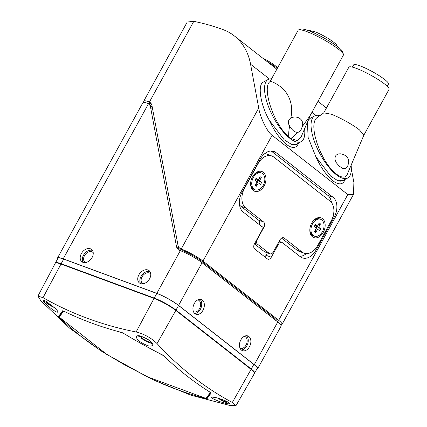 <?xml version="1.0" encoding="UTF-8"?>
<svg xmlns="http://www.w3.org/2000/svg" width="427" height="427" viewBox="0 0 427 427"><rect width="100%" height="100%" fill="white"/><g stroke="black" fill="none" stroke-linecap="round" stroke-linejoin="round"><path stroke-width="0.64" d="M57.522 257.977L142.853 102.768A17.587 2.754 28.8 0 1 147.331 103.206L148.457 103.782A9.559 6.805 128 0 1 148.617 103.905A9.559 6.805 128 0 1 150.566 107.289L176.463 246.342A9.559 6.805 -52 0 0 178.406 249.72A9.559 6.805 -52 0 0 179.751 250.468L180.306 250.67L156.837 293.365L63.212 258.842A17.587 2.754 -151.2 0 0 57.522 257.977A17.587 2.754 -151.2 0 0 57.672 258.831M256.878 369.029A17.587 2.754 -151.2 0 0 257.678 368.693A17.587 2.754 -151.2 0 0 254.295 364.658L178.593 305.412A17.587 2.754 -151.2 0 0 156.837 293.365M55.393 263.069A17.587 2.754 28.8 0 1 55.451 262.877L57.997 258.244A17.587 2.754 28.8 0 1 63.682 259.104L156.789 293.434A17.587 2.754 28.8 0 1 178.545 305.481L253.819 364.396A17.587 2.754 28.8 0 1 257.203 368.432L254.657 373.065A17.587 2.754 28.8 0 1 254.524 373.214M151.163 103.644A17.587 2.754 -151.2 0 0 148.495 103.729L63.212 258.842M148.617 103.905L150.934 105.72L152.391 107.844M178.593 305.412L202.067 262.722A17.587 2.754 -151.2 0 0 180.306 250.67M202.067 262.722L277.763 321.963L254.295 364.658M194.306 303.512A7.841 5.364 110.2 0 0 195.929 314.256A7.841 5.364 110.2 0 0 203.679 308.758A7.841 5.364 110.2 0 0 201.357 299.546A7.841 5.364 110.2 0 0 194.306 303.512M240.828 339.919A7.841 5.364 110.2 0 0 242.451 350.663A7.841 5.364 110.2 0 0 250.195 345.165A7.841 5.364 110.2 0 0 247.873 335.953A7.841 5.364 110.2 0 0 240.828 339.919M257.678 368.693L281.147 326.004A17.587 2.754 -151.2 0 0 277.763 321.963M81.354 253.59A7.841 5.583 -52 0 0 81.883 261.74A7.841 5.583 -52 0 0 91.111 259.008A7.841 5.583 -52 0 0 91.543 249.395A7.841 5.583 -52 0 0 81.354 253.59M138.887 274.807A7.841 5.583 -52 0 0 139.421 282.957A7.841 5.583 -52 0 0 148.644 280.224A7.841 5.583 -52 0 0 149.082 270.611A7.841 5.583 -52 0 0 138.887 274.807M55.451 262.877A17.587 2.754 28.8 0 1 61.136 263.737L154.238 298.067A17.587 2.754 28.8 0 1 175.999 310.114L251.273 369.029A17.587 2.754 28.8 0 1 254.657 373.065M151.115 103.574L148.745 101.722A17.587 2.754 -151.2 0 0 143.766 101.114A17.587 2.754 -151.2 0 0 144.246 102.453M148.745 101.722L149.423 102.026L193.773 21.35L187.25 22.012L143.766 101.114M280.667 324.659A17.587 2.754 -151.2 0 0 282.055 324.349A17.587 2.754 -151.2 0 0 278.676 320.309L202.974 261.068A17.587 2.754 -151.2 0 0 181.219 249.016L181.096 248.973A9.175 6.533 128 0 1 179.804 248.258A9.175 6.533 128 0 1 177.936 245.007L152.017 105.832A9.559 6.805 -52 0 0 150.069 102.453A9.559 6.805 -52 0 0 149.423 102.026M194.717 313.525A7.841 5.364 110.2 0 0 201.064 307.798A7.841 5.364 110.2 0 0 199.953 299.316M241.234 349.932A7.841 5.364 110.2 0 0 247.58 344.199A7.841 5.364 110.2 0 0 246.475 335.723M92.462 250.403A7.841 5.583 -52 0 0 83.468 255.245A7.841 5.583 -52 0 0 83.084 262.386M149.994 271.62A7.841 5.583 -52 0 0 141.006 276.461A7.841 5.583 -52 0 0 140.616 283.603M179.58 250.403A9.559 6.805 128 0 1 178.577 247.996L178.203 246M201.982 262.653L202.473 261.756A17.587 2.754 -151.2 0 0 183.418 250.793L179.804 248.258M202.473 261.756L273.942 317.688L273.451 318.59M277.363 321.648A17.587 2.754 -151.2 0 0 273.942 317.688M197.802 299.898A6.309 4.318 -69.8 0 1 198.208 300.021A6.309 4.318 -69.8 0 1 200.082 307.435A6.309 4.318 -69.8 0 1 193.847 311.859A6.309 4.318 -69.8 0 1 193.458 311.683M244.319 336.305A6.309 4.318 -69.8 0 1 244.73 336.428A6.309 4.318 -69.8 0 1 246.598 343.842A6.309 4.318 -69.8 0 1 240.364 348.267A6.309 4.318 -69.8 0 1 239.974 348.09M85.539 262.562A6.309 4.494 128 0 1 84.941 262.189A6.309 4.494 128 0 1 84.514 255.629A6.309 4.494 128 0 1 92.718 252.256A6.309 4.494 128 0 1 93.219 252.747M143.077 283.779A6.309 4.494 128 0 1 142.474 283.405A6.309 4.494 128 0 1 142.052 276.845A6.309 4.494 128 0 1 150.251 273.467A6.309 4.494 128 0 1 150.758 273.963M193.773 21.35A344.135 245.013 128 0 1 222.926 29.559A80.297 57.17 128 0 1 234.204 35.82A80.297 57.17 128 0 1 250.569 64.231L258.725 108.036C260.102 117.42 267.462 132.418 272.111 135.306L347.813 194.552L353.529 194.338L353.876 182.5L351.325 168.804M235.987 405.65L254.465 373.401A17.582 2.754 -151.2 0 0 251.087 369.355L175.812 310.445A17.582 2.754 -151.2 0 0 154.062 298.398L60.96 264.073A17.582 2.754 -151.2 0 0 55.27 263.213L37.944 296.098L43.02 297.662C71.501 313.888 102.539 325.331 136.122 331.992C144.251 334.042 151.227 337.906 157.045 343.58C179.463 367.935 204.554 387.572 232.32 402.49L235.987 405.65L230.105 405.543L190.928 395.188L153.298 379.833M251.444 49.313L234.204 35.82M315.799 156.586L330.695 176.18L337.89 180.728L343.479 180.696L345.016 179.452C343.169 184.843 339.091 185.286 332.782 180.765C326.249 175.214 320.592 167.154 315.799 156.586L308.097 137.371L307.451 122.063M308.059 120.622L309.911 118.471L314.752 115.861A35.179 13.136 -117.9 0 1 319.834 115.674M269.277 120.179L284.179 139.773L291.369 144.321L296.962 144.289L298.5 143.045C296.658 148.441 292.58 148.879 286.261 144.358C279.738 138.818 274.081 130.758 269.277 120.179C260.486 105.175 257.289 84.493 263.39 82.064L268.231 79.454A35.179 13.136 -117.9 0 1 271.417 78.883M275.954 152.556A15.297 10.472 110.2 0 0 273.969 151.446A15.297 10.472 110.2 0 0 260.219 159.175L242.056 192.209A15.297 10.472 110.2 0 0 243.241 212.07L261.212 226.134A3.822 2.615 -69.8 0 1 261.505 231.098L254.407 244.014A3.822 2.615 -69.8 0 0 254.705 248.978L267.361 258.885A3.822 2.615 -69.8 0 0 267.857 259.162A3.822 2.615 -69.8 0 0 271.294 257.23L278.393 244.313A3.822 2.615 -69.8 0 1 281.831 242.381A3.822 2.615 -69.8 0 1 282.327 242.659L300.304 256.728A15.297 10.472 110.2 0 0 302.289 257.839A15.297 10.472 110.2 0 0 316.039 250.11L334.197 217.071A15.297 10.472 110.2 0 0 333.017 197.215L275.954 152.556L271.737 151.003M101.642 351.288L69.558 328.107L40.805 300.72L37.944 296.098M342.838 180.979A35.372 13.205 62.1 0 0 343.772 180.103M338.195 180.829A35.179 13.136 62.1 0 0 342.934 180.546L347.642 178.059A35.179 13.136 -117.9 0 1 319.583 153.101A35.179 13.136 -117.9 0 1 314.752 115.861M351.106 165.206A35.179 13.136 -117.9 0 1 347.642 178.059M296.317 144.572A35.372 13.205 62.1 0 0 297.251 143.696M291.673 144.427A35.179 13.136 62.1 0 0 296.418 144.139L301.12 141.652A35.179 13.136 -117.9 0 1 273.066 116.694A35.179 13.136 -117.9 0 1 268.231 79.454M304.59 128.799A35.179 13.136 -117.9 0 1 301.12 141.652M276.771 69.147L250.612 48.657M271.182 150.998L327.76 195.278L333.017 197.215M331.485 202.585A15.297 10.472 110.2 0 0 327.76 195.278M299.818 256.344A15.297 10.472 110.2 0 0 306.389 253.595M267.377 252.853L266.037 255.287A3.822 2.615 -69.8 0 1 264.719 256.814M146.493 338.52L149.333 340.372C151.927 342.78 152.834 342.908 152.802 345.384C149.589 347.151 146.947 345.235 143.851 343.991C140.307 341.878 136.41 339.935 136.432 336.455C137.163 335.643 138.359 335.473 140.013 335.937L146.493 338.52M229.555 403.648C229.427 403.926 228.301 403.878 226.177 403.499L219.387 401.524L213.788 399.133C212.128 398.161 211.445 397.574 211.749 397.377C211.098 396.971 212.481 397.057 215.897 397.628C220.951 398.903 225.136 400.478 228.45 402.346L229.55 403.227L229.555 403.648M43.154 300.314C43.901 300.496 42.257 299.439 45.854 301.211L54.501 307.755C56.93 310.039 58.072 311.496 57.917 312.121C56.663 312.377 55.937 311.891 51.544 308.902L45.919 304.189L43.517 301.51L43.111 300.368M100.905 350.823L124.198 364.605L154.211 380.276M59.775 314.843L58.68 316.839L58.467 316.562L62.689 310.739L63.047 310.813C82.101 320.229 102.208 327.402 122.005 332.553L122.752 332.889C136.998 341.467 150.283 348.822 162.618 354.965L163.29 355.413C178.139 369.739 194.029 382.176 210.959 392.723L211.184 392.973L206.962 398.791L206.588 398.749C186.791 393.593 166.679 386.419 147.63 377.009L106.344 354.148C89.419 343.602 73.529 331.165 58.68 316.839L58.467 316.562M363.884 135.113L359.449 129.899C352.883 124.673 339.278 117.137 331.069 114.18L323.842 112.851L316.861 117.772C314.058 120.12 313.21 124.956 314.32 132.269C314.133 132.808 315.03 136.426 317.01 143.125C318.75 148.052 320.426 152.044 322.043 155.097C330.679 173.116 344.92 182.692 347.519 173.661L363.863 135.162M270.061 81.578C270.729 80.628 279.157 84.562 284.569 90.497C290.878 98.263 292.97 107.412 290.846 117.932C297.886 114.799 304.766 120.179 302.124 126.76L310.018 115.818L343.409 55.088A25.812 4.04 -151.2 0 0 343.431 54.373A25.812 4.04 -151.2 0 0 322.737 39.113A25.812 4.04 -151.2 0 0 298.767 29.815A25.812 4.04 -151.2 0 0 298.174 30.221L270.061 81.578C261.804 86.884 272.976 123.35 288.732 136.902L290.723 138.46L297.267 140.595L301.014 137.222L310.37 115.183M257.791 163.594L258.052 163.69A15.281 10.461 -69.8 0 1 271.791 155.967L266.763 154.11A15.281 10.461 110.2 0 0 264.697 153.677M296.989 250.179A15.281 10.461 110.2 0 0 298.975 251.295L304.003 253.147A15.281 10.461 -69.8 0 1 302.017 252.037L296.989 250.179L281.585 238.127M264.409 251.663A3.822 2.615 110.2 0 0 264.905 251.941L269.933 253.793A3.822 2.615 -69.8 0 1 269.437 253.515L264.409 251.663L254.476 243.892M239.547 205.008A15.281 10.461 110.2 0 0 240.743 206.161L258.516 220.07A4.206 2.877 -69.8 0 1 259.253 224.602M288.732 136.902C288.561 133.544 288.86 129.931 289.645 126.061C287.601 122.816 288.001 120.104 290.846 117.932M258.052 163.69L244.591 188.179L244.329 188.083M271.791 155.967A15.281 10.461 -69.8 0 1 273.776 157.077L330.023 201.096A15.281 10.461 -69.8 0 1 331.203 220.935L317.736 245.424A15.281 10.461 -69.8 0 1 304.003 253.147M269.933 253.793A3.822 2.615 -69.8 0 0 273.371 251.861L279.92 239.947A4.206 2.877 -69.8 0 1 283.699 237.823A4.206 2.877 -69.8 0 1 284.249 238.127L302.017 252.037M254.834 243.241L257.609 244.26L269.437 253.515M240.743 206.161L245.771 208.018L263.539 221.923A4.206 2.877 -69.8 0 1 263.865 227.383L257.316 239.296L257.054 239.2M245.771 208.018A15.281 10.461 -69.8 0 1 244.591 188.179M302.124 126.76C301.195 130.432 299.685 132.274 297.592 132.285C294.827 132.429 292.175 130.352 289.645 126.061M343.431 54.373L342.662 51.848A23.896 3.742 -151.2 0 0 323.501 37.72A23.896 3.742 -151.2 0 0 301.307 29.111L298.767 29.815M290.723 138.46C293.173 137.072 295.463 135.012 297.592 132.285M252.48 176.837A10.515 7.2 110.2 0 0 250.697 182.441A10.515 7.2 110.2 0 0 259.413 190.789A10.515 7.2 110.2 0 0 265.247 174.969A10.515 7.2 110.2 0 0 253.2 175.657A10.515 7.2 110.2 0 0 252.48 176.837M311.683 223.172A10.515 7.2 110.2 0 0 309.906 228.776A10.515 7.2 110.2 0 0 318.617 237.124A10.515 7.2 110.2 0 0 324.451 221.303A10.515 7.2 110.2 0 0 312.409 221.992A10.515 7.2 110.2 0 0 311.683 223.172M257.609 244.26A3.822 2.615 -69.8 0 1 257.316 239.296M149.06 340.17L148.286 339.887A5.925 0.929 -151.2 0 0 140.318 336.444A5.925 0.929 -151.2 0 0 140.616 337.058L138.85 336.407A8.412 1.318 28.8 0 1 138.268 335.745M152.439 343.511A8.412 1.318 28.8 0 1 140.963 338.061L141.78 336.577M229.021 402.736A8.412 1.318 28.8 0 1 229.005 402.923A8.412 1.318 28.8 0 1 217.813 398.119M46.532 301.611A5.925 0.929 -151.2 0 0 46.164 301.724A5.925 0.929 -151.2 0 0 46.468 302.337L44.702 301.686A8.412 1.318 28.8 0 1 43.986 300.528A8.412 1.318 28.8 0 1 44.178 300.4M54.202 307.477A8.412 1.318 28.8 0 1 46.815 303.341L47.445 302.193M62.769 310.717L59.241 317.138L106.996 354.511L147 376.662L206.06 398.444L210.415 392.381M165.612 357.634L162.602 354.954M210.297 392.605L208.328 391.063M129.466 336.898L122.736 332.879M162.479 355.184L155.663 351.405M65.875 312.185L63.596 311.08M122.613 333.103L118.877 331.726M63.474 311.299L59.241 317.138M277.176 68.411A16.061 2.514 -151.2 0 0 266.816 61.344M250.734 182.158A8.988 6.149 110.2 0 0 254.14 189.433L255.186 189.818A8.988 6.149 -69.8 0 1 252.522 179.26A8.988 6.149 -69.8 0 1 261.399 172.956A8.988 6.149 -69.8 0 1 263.262 185.275A8.988 6.149 -69.8 0 1 255.186 189.818M261.399 172.956L260.353 172.572A8.988 6.149 110.2 0 0 253.046 175.892M309.938 228.498A8.988 6.149 110.2 0 0 313.343 235.768L314.389 236.152A8.988 6.149 -69.8 0 1 312.532 223.833A8.988 6.149 -69.8 0 1 320.608 219.291A8.988 6.149 -69.8 0 1 323.271 229.854A8.988 6.149 -69.8 0 1 314.389 236.152M320.608 219.291L319.561 218.907A8.988 6.149 110.2 0 0 312.249 222.227M140.995 336.369L140.616 337.058M140.963 338.061L142.73 338.712L143.525 337.266M142.73 338.712A5.925 0.929 -151.2 0 0 150.704 342.155A5.925 0.929 -151.2 0 0 150.405 341.541L150.955 341.744M219.254 398.54A5.925 0.929 -151.2 0 0 226.828 401.727A5.925 0.929 -151.2 0 0 226.774 401.439M46.778 301.766L46.468 302.337M46.815 303.341L48.582 303.992L48.988 303.255M48.582 303.992A5.925 0.929 -151.2 0 0 53.108 306.506M277.534 67.765A14.913 2.332 -151.2 0 0 262.546 58.003M259.472 180.893L261.292 177.584L260.022 176.591L258.202 179.9L256.088 178.246L254.999 180.231L257.113 181.886L255.293 185.195L256.563 186.188L258.383 182.879L260.497 184.533L261.586 182.548L259.472 180.893L257.38 180.119L257.62 179.682M318.681 227.228L320.501 223.919L319.231 222.926L317.41 226.235L315.297 224.581L314.203 226.566L316.316 228.221L314.502 231.53L315.767 232.523L317.587 229.214L319.7 230.868L320.794 228.883L318.681 227.228L316.588 226.454L316.829 226.022M336.689 45.999L336.764 45.86A15.676 2.455 -151.2 0 0 329.052 39.006A15.676 2.455 -151.2 0 0 313.61 31.256L312.938 32.473M312.815 32.415L313.61 31.256M309.618 31.091L309.965 30.456A15.676 2.455 -151.2 0 0 309.287 30.755L309.196 30.925M258.735 178.934L261.292 177.584M257.38 180.119L261.586 182.548M257.801 180.45L257.043 181.833M258.383 182.879L256.873 182.324M256.563 186.188L256.104 183.722M255.757 178.849L258.202 179.9M317.939 225.269L320.501 223.919M316.588 226.454L320.794 228.883M317.01 226.785L316.252 228.167M317.587 229.214L316.076 228.658M315.767 232.523L315.307 230.057M314.961 225.184L317.41 226.235M312.975 32.126L309.965 30.456M363.873 135.14L389.056 89.334A22.941 3.592 -151.2 0 0 370.684 75.131A22.941 3.592 -151.2 0 0 348.848 67.226L323.719 112.941M347.877 165.617L346.617 167.555C346.527 167.816 345.598 168.457 344.386 168.681L342.667 168.403L339.15 166.103L336.369 162.804L335.104 160.002L334.885 158.038L335.932 155.401L337.261 154.387C338.035 154.104 337.415 154.03 340.26 153.779L343.447 154.462L345.998 155.956L347.482 157.526L348.587 159.965L348.758 162.201L347.877 165.617M387.241 86.286L388.469 84.05A19.882 3.112 -151.2 0 0 372.547 71.747A19.882 3.112 -151.2 0 0 353.62 64.893L352.392 67.13M152.583 108.869L150.566 107.289M61.136 263.737L63.682 259.104M253.819 364.396L251.273 369.029M178.545 305.481L175.999 310.114M156.789 293.434L154.238 298.067M176.463 246.342L178.577 247.996M181 249.192L180.205 250.633M258.725 108.036L181.219 249.016M181.096 248.973L183.418 250.793M250.569 64.231L269.442 79.006M311.966 112.285L315.964 115.413M347.813 194.552L278.676 320.309M202.974 261.068L272.111 135.306M154.062 298.398L136.122 331.992M157.045 343.58L175.812 310.445M232.32 402.49L251.087 369.355M43.02 297.662L60.96 264.073M334.197 217.071L333.001 216.633M314.683 249.608L316.039 250.11M278.393 244.313L277.667 244.047M266.037 255.287L271.294 257.23M206.588 398.749L208.926 394.495M210.468 392.413L206.962 398.791M283.085 237.7L284.249 238.127M261.612 226.556L263.865 227.383M258.516 220.07L263.539 221.923M317.966 101.37L326.436 107.999M353.529 194.338L282.055 324.349M281.831 242.381L279.13 241.383"/></g></svg>
